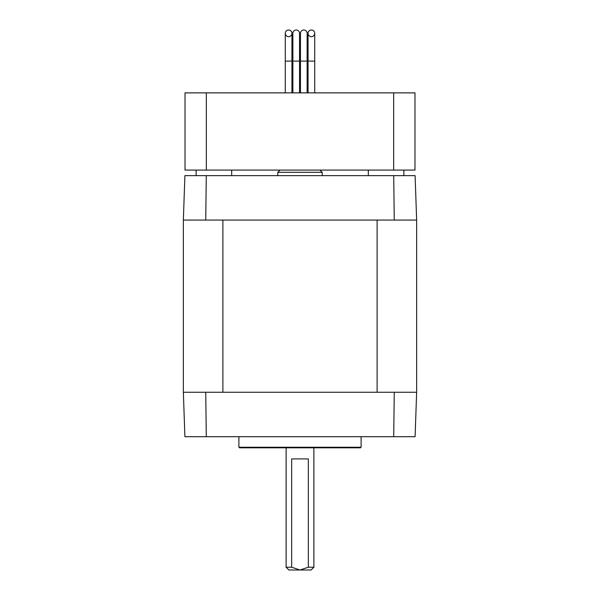 <?xml version="1.0" encoding="UTF-8"?>
<svg xmlns="http://www.w3.org/2000/svg" width="600" height="600" viewBox="0 0 600 600"><rect width="100%" height="100%" fill="white"/><g stroke="black" fill="none" stroke-linecap="round" stroke-linejoin="round"><path stroke-width="0.9" d="M291.945 92.873L291.945 33.33A3.33 3.33 0 0 0 288.615 30A3.33 3.33 0 0 0 285.278 33.33A3.33 3.33 0 0 0 288.615 36.668A3.33 3.33 0 0 0 291.945 33.33A3.33 3.33 0 0 0 288.615 30A3.33 3.33 0 0 0 285.278 33.33A3.33 3.33 0 0 0 288.615 36.668M299.535 92.873L299.535 33.33A3.33 3.33 0 0 0 296.205 30A3.33 3.33 0 0 0 292.875 33.33A3.33 3.33 0 0 1 296.205 30A3.33 3.33 0 0 0 292.875 33.33L292.875 92.873M299.535 33.33A3.33 3.33 0 0 0 296.205 30M307.125 92.873L307.125 33.33A3.33 3.33 0 0 0 303.795 30A3.33 3.33 0 0 0 300.465 33.33A3.33 3.33 0 0 1 303.795 30A3.33 3.33 0 0 0 300.465 33.33L300.465 92.873M307.125 33.33A3.33 3.33 0 0 0 303.795 30M314.722 92.873L314.722 33.33A3.33 3.33 0 0 0 311.385 30A3.33 3.33 0 0 0 308.055 33.33A3.33 3.33 0 0 0 311.385 36.668A3.33 3.33 0 0 0 314.722 33.33A3.33 3.33 0 0 0 311.385 30A3.33 3.33 0 0 0 308.055 33.33A3.33 3.33 0 0 0 311.385 36.668M291.945 61.102L285.278 61.102L285.278 92.873M314.722 61.102L308.055 61.102L308.055 92.873M280.005 170.078L277.785 172.297L322.215 172.297L319.995 170.078M322.215 175.635L322.215 172.297M277.785 175.635L277.785 172.297M361.103 447.248L360.548 447.803L239.452 447.803L238.897 447.248L361.103 447.248L361.103 436.695M313.882 567.225L311.108 570L288.892 570L286.118 567.225L291.668 567.225L291.668 458.91L308.332 458.91L308.332 567.225L313.882 567.225L313.882 447.803M291.668 567.225L300 570L308.332 567.225M206.288 175.635L205.74 220.065L183.352 220.065L184.905 175.635L415.095 175.635L416.647 220.065L416.647 392.257L183.352 392.257L184.905 436.695L206.288 436.695L205.74 392.257M393.713 175.635L394.26 220.065L416.647 220.065M205.74 220.065L222.877 220.065L222.877 392.257M394.26 220.065L222.877 220.065M416.647 392.257L415.095 436.695L206.288 436.695M393.713 436.695L394.26 392.257M377.123 220.065L377.123 392.257M183.352 220.065L183.352 392.257M393.675 170.078L414.975 170.078L414.975 92.873L393.675 92.873L393.675 170.078L185.025 170.078L185.025 92.873L206.325 92.873L206.325 170.078M206.325 92.873L393.675 92.873M299.535 61.102L292.875 61.102M307.125 61.102L300.465 61.102M311.385 30A3.33 3.33 0 0 0 308.055 33.33L308.055 61.102M288.615 30A3.33 3.33 0 0 0 285.278 33.33L285.278 61.102M238.897 447.248L238.897 436.695M286.118 567.225L286.118 447.803M368.317 170.078L368.317 175.635M403.868 170.078L403.868 175.635M196.132 170.078L196.132 175.635M231.683 170.078L231.683 175.635"/></g></svg>
